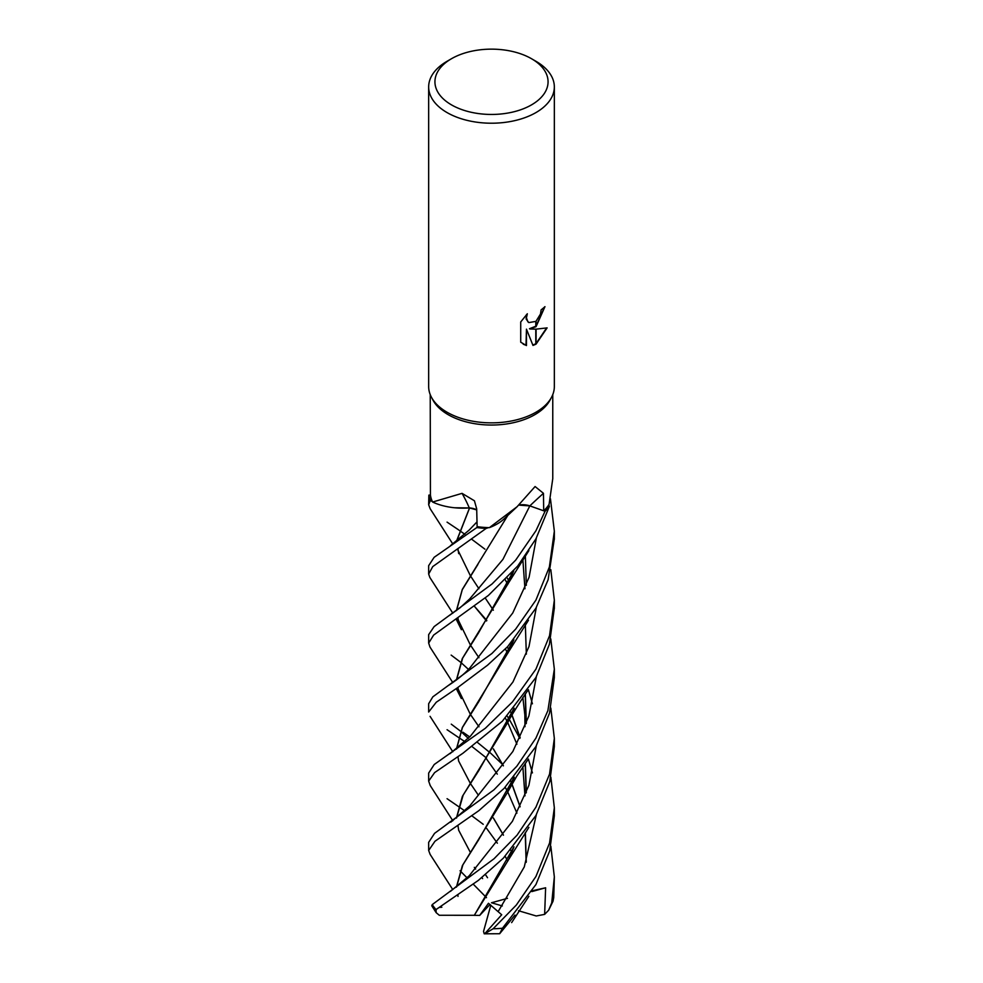 <?xml version="1.0" encoding="UTF-8"?>
<svg xmlns="http://www.w3.org/2000/svg" width="983" height="983" viewBox="0 0 983 983"><rect width="100%" height="100%" fill="white"/><g stroke="black" fill="none" stroke-linecap="round" stroke-linejoin="round"><path stroke-width="1.47" d="M551.488 397.378L550.05 400.081A61.265 35.376 180 0 1 534.826 414.679A61.265 35.376 180 0 1 432.95 400.081L431.512 397.378M430.235 394.65L430.419 495.014A61.265 35.376 180 0 0 432.606 502.043L462.059 493.355L474.42 500.777L476.694 508.911L477.124 526.667A61.265 35.376 180 0 0 489.387 527.638L517.095 506.724L535.084 486.536L543.464 493.319L543.697 510.804L529.837 505.876A13.578 7.839 0 0 0 518.926 505.029M531.496 58.71A56.559 32.648 180 0 1 531.496 104.886A56.559 32.648 180 0 1 451.504 104.886A56.559 32.648 180 0 1 451.504 58.71A56.559 32.648 180 0 1 531.496 58.71L535.932 61.278A62.838 36.285 180 0 1 554.338 86.934L554.338 386.577A62.838 36.285 180 0 1 535.932 412.233A62.838 36.285 180 0 1 431.451 397.267M451.504 58.71L447.068 61.278L451.504 58.71M554.338 86.934A62.838 36.285 180 0 1 535.932 112.59A62.838 36.285 180 0 1 467.453 120.454A62.838 36.285 180 0 1 428.662 86.934A62.838 36.285 180 0 1 447.068 61.278L447.068 61.278M551.549 397.267A62.838 36.285 180 0 1 535.932 412.233A62.838 36.285 180 0 1 467.453 420.097A62.838 36.285 180 0 1 428.662 386.577L428.662 86.934M529.911 328.986L535.796 329.145L535.796 344.259L532.983 345.426L526.458 329.158L526.458 345.561L520.72 342.195L520.72 321.957L527.33 313.761L526.446 317.792L527.871 321.785L528.879 322.584L535.796 321.404L535.796 326.823L529.468 328.727L535.796 326.233M535.796 321.404A10.039 5.8 120 0 0 536.079 321.171L540.478 314.032L541.141 309.829A62.838 36.285 0 0 0 544.963 306.647L536.079 326.614A16.527 9.535 -60 0 1 535.796 326.823M536.079 344.099L536.079 329.145L547.126 327.88L536.079 344.099A22.744 13.135 -60 0 1 535.796 344.259M536.079 326.024L544.496 307.077M536.079 326.614L536.079 321.171M528.657 322.449L526.151 319.045L526.458 314.646M523.214 344.197L526.016 345.303L526.458 329.158M532.847 345.07L535.796 343.743M536.079 343.583L546.536 328.039M552.765 478.66L549.079 504.365A61.265 35.376 180 0 1 543.697 510.804L545.074 511.234L535.932 530.759L515.682 560.126L492.041 583.988L434.117 626.613L428.662 634.637L428.662 643.079L433.638 635.092L488.416 595.415L517.722 566.024L535.932 538.831L549.386 506.405A62.838 36.285 180 0 1 545.074 511.234M517.095 506.736L504.328 518.655A48.032 27.733 180 0 1 489.387 527.638M476.718 509.808A13.578 7.839 0 0 0 469.296 507.904A48.032 27.733 180 0 1 432.606 502.043M469.296 507.904A1063.471 333.913 124.4 0 0 462.059 493.355M462.944 732.212L469.727 736.943M477.468 742.435L490.578 753.138M490.615 753.162L502.682 764.602M550.849 846.24L554.338 876.885L551.746 902.812L548.637 910.246L544.643 914.374L545.626 887.772L532.356 890.758M548.637 910.246L553.024 901.239L553.736 897.504L554.338 876.885M486.425 757.967L472.037 746.576M465.02 741.723L458.41 737.385M458.287 737.299L447.068 729.705M550.455 498.836L554.338 531.176L549.374 567.007L535.932 600.085L515.645 629.132L491.955 653.462L432.839 696.836L428.662 703.73L428.662 712.036L436.243 702.255L457.169 687.965L487.556 665.196L507.683 646.617L535.932 608.133L548.121 579.737L554.338 538.635M483.218 824.295L471.84 815.792M464.799 810.914L458.41 806.478M458.287 806.392L447.068 798.688M550.812 569.673L554.338 600.146L549.534 635.718L535.932 669.128L512.45 701.923L485.356 728.256L434.228 764.504L428.662 773.08L428.662 781.104L434.609 772.613L462.968 753.211L502.374 721.178L535.932 677.471L549.386 644.344L554.338 608.035M430.222 785.54L428.662 781.104M550.861 777.197L554.338 807.768L549.558 843.021L535.932 876.504L516.345 905.024L493.122 928.763L484.668 933.801L501.699 914.755L488.465 903.279L479.679 915.419L474.31 915.333L513.814 847.076M514.969 915.062L499.671 933.727L502.485 928.222L535.932 884.54L549.706 850.897L554.338 815.755L554.338 807.768M429.976 647.035L428.662 643.079M430.161 508.715L428.662 504.734L430.296 500.494A62.838 36.285 180 0 1 428.858 495.125L428.662 504.734M535.932 738.086L516.788 766.273L493.859 789.902L434.56 833.351L428.662 842.357L428.662 850.467L434.978 841.251L478.807 810.692L504.107 788.378L535.932 746.539L549.509 713.179L554.338 677.557L554.338 669.153L547.887 710.598L535.932 738.086M430.124 854.387L428.662 850.467M452.819 613.183L429.866 577.488L428.662 574.035L432.741 566.601L486.13 528.424A62.838 36.285 180 0 1 476.829 527.552L434.142 557.312L428.662 565.667L428.662 574.035M535.932 807.154L517.021 835.206L494.056 858.737L432.25 904.593L431.758 905.773L436.145 912.642L436.047 909.57L478.389 880.363L503.394 858.11L535.932 815.497L549.792 781.522L554.338 746.539L554.338 738.368L549.546 774.125L535.932 807.154M430.419 495.051L428.858 495.125M430.296 500.494L432.397 501.6M454.465 507.756L469.641 507.953M456.567 541.264L469.579 507.99L476.718 509.894M477.185 526.679L476.829 527.552M486.13 528.424L488.588 527.613M518.852 505.115L529.825 505.901L535.809 508.002M549.386 506.405L548.809 504.795M511.713 852.286L510.865 850.307M503.468 835.12L493.368 817.942M456.419 749.107L462.329 727.506L508.567 651.852L513.863 639.712M526.31 585.315L525.352 555.85M511.651 852.421L510.791 850.393M503.419 835.194L493.331 817.991M478.402 795.235L470.353 783.414M470.329 783.377L458.594 760.928M456.554 749.009L462.428 727.506L478.721 701.739L513.642 639.97M470.402 736.193L512.929 682.018L529.001 646.507L536.325 607.433L529.001 646.507L512.929 682.018L470.402 736.193L450.03 753.691M474.359 915.296L439.278 915.259L436.145 912.642M474.261 915.37L508.481 859.83L514.023 846.842M526.31 792.507L525.352 763.373M520.179 737.68L511.713 714.186M511.651 714.051L510.828 712.171M456.21 619.216L461.408 629.722L457.365 618.454M456.395 610.615L462.293 589.444L507.978 515.153M526.151 792.925L525.205 763.57M520.093 737.84L511.639 714.334M511.578 714.199L510.73 712.27M478.93 657.713L470.304 644.836M470.279 644.811L457.488 618.381M456.567 610.492L462.28 589.677L477.91 564.439M498.246 911.45L524.283 866.908L536.325 814.772L524.283 866.908L498.246 911.45M532.43 772.896L528.375 759.036L532.43 772.896M519.823 738.405L509.317 719.396L519.823 738.405M509.255 719.298L507.203 716.165L509.255 719.298M529.825 505.901L502.94 559.364L469.702 598.93L502.94 559.364L529.825 505.901A1060.571 650.93 81.3 0 1 543.464 493.319M550.787 638.876L554.338 669.153M474.322 867.35L475.637 869.083M481.891 877.61L482.604 878.618M469.935 805.741L512.843 751.504L528.915 715.919L536.313 676.795L528.915 715.919L512.843 751.504L469.935 805.741L450.804 822.169M509.231 581.248L507.117 577.918L509.231 581.248M510.89 573.949L511.651 575.694M513.974 708.534L478.733 770.672L463.177 795.038L456.554 817.967M458.656 830.193L470.353 852.384M487.482 877.622L485.491 874.661L487.519 877.721M456.419 818.065L462.366 796.427L508.297 721.522L514.244 708.215M526.347 654.15L525.34 624.844M511.701 575.571L510.963 573.875M469.149 875.841L512.389 821.346L528.928 785.282L536.3 745.851M532.417 703.803L528.375 689.673M509.231 650.205L507.253 647.084M486.818 620.482L474.703 606.585M450.472 545.663L469.235 530.021L477.013 521.862M456.567 886.973L462.87 864.868L478.438 840.158L514.048 777.492M526.163 723.66L525.217 694.158M511.602 644.848L510.853 643.165M493.319 610.222L485.283 598.106L493.343 610.173M478.93 588.743L470.365 575.706M470.341 575.669L457.5 549.264M457.955 894.837L457.992 896.398M456.407 887.108L462.379 865.605L508.027 791.487L514.293 777.209M526.347 723.156L525.34 693.998M511.664 644.713L510.927 643.079M456.407 541.387L469.481 508.064M550.824 708.079L554.338 738.368M484.914 549.165L471.877 539.384M464.848 534.297L458.397 529.726M458.299 529.653L447.068 522.133M447.99 685.704L448.973 685.102C458.545 678.774 465.684 672.827 470.39 667.26L512.757 612.987L529.087 577.267L536.337 538.094M526.126 862.374L525.229 832.761M520.068 806.859L511.701 783.574M511.627 783.414L510.718 781.276M503.357 765.868L493.355 748.923M478.979 726.806L470.267 714.186M470.255 714.15L457.488 687.756M456.567 679.892L462.637 658.131L478.34 633.212L513.593 570.939M526.286 861.968L525.364 832.564M520.142 806.699L511.762 783.426M511.688 783.267L510.804 781.178M503.407 765.794L493.392 748.862M456.235 688.542L461.359 698.569L457.353 687.842M456.407 680.015L462.256 658.659L508.641 582.759L513.777 570.718M460.069 870.729L467.097 877.893M473.253 884.159L486.511 897.676M439.303 907.37L441.834 907.248M544.643 914.374L536.251 915.984L518.52 910.737M545.626 887.772L531.852 891.593M507.461 898.339L491.5 902.763L502.325 905.957M484.668 933.801L499.671 933.727M484.226 933.825L483.538 931.417L490.836 905.122M479.679 915.419L490.001 904.471M553.736 897.504A62.838 36.285 180 0 1 551.746 902.812M502.485 928.222A62.838 36.285 180 0 1 493.122 928.763M436.047 909.57A62.838 36.285 180 0 1 432.25 904.593M552.765 478.733L552.765 394.65M430.075 716.337L452.819 751.774M508.567 651.852L528.485 620.248M486.634 828.411L497.361 843.193M505.164 856.316L507.719 861.169M458.643 761.088L457.955 756.689M522.833 559.376L524.959 588.78M508.481 859.83L528.866 827.379M468.436 669.362L460.671 662.272M460.572 662.198L451.16 655.108M469.702 598.917L460.216 607.654L449.428 615.456M505.336 718.131L507.719 722.53M507.769 722.616L516.923 744.192M522.845 766.74L524.971 795.861M458.668 622.534L457.98 618.049M458.705 830.34L457.955 825.695M505.274 579.773L507.732 584.48M430.136 785.405L452.831 820.756M508.297 721.522C508.58 720.183 520.314 701.137 527.773 690.558M474.678 606.609L486.511 620.961M505.397 649.001L507.732 653.437M522.845 697.389L524.848 714.948L524.971 726.707M458.705 553.638L457.955 548.956M450.423 891.397L469.161 875.816M430.062 854.288L452.782 889.603M508.027 791.487L516.714 776.238L528.289 759.171M430.075 508.592L452.831 544.029M486.597 759.06L497.3 774.137M505.176 787.26L507.707 791.893M507.756 792.003L516.923 813.138M458.582 691.528L457.967 687.449M451.271 724.152L460.597 731.229M460.683 731.315L468.338 738.417M511.639 922.619L528.879 896.324M429.927 646.974L452.807 682.595M508.641 582.759L528.879 550.603M554.338 600.146L554.338 608.575M554.338 531.176L554.338 539.421"/></g></svg>

